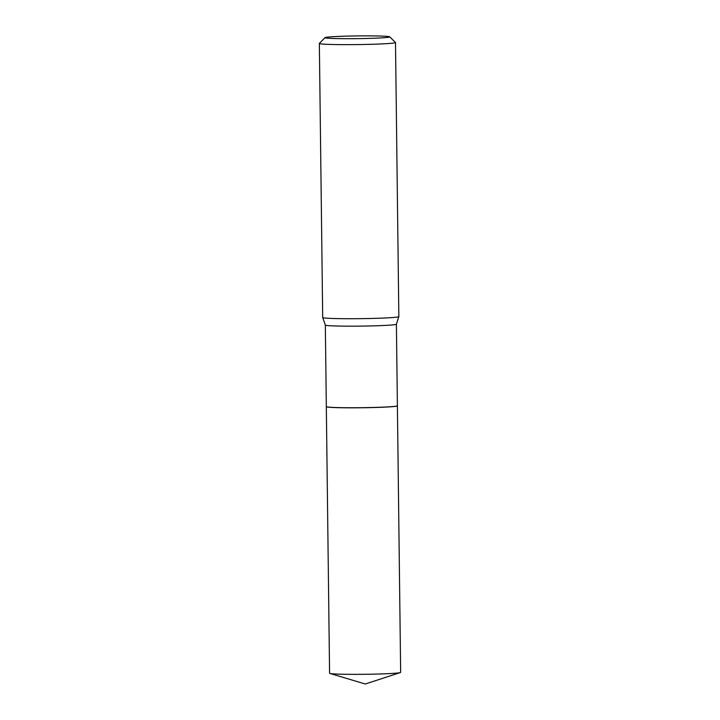 <?xml version="1.0" encoding="UTF-8"?>
<svg xmlns="http://www.w3.org/2000/svg" width="720" height="720" viewBox="0 0 720 720"><rect width="100%" height="100%" fill="white"/><g stroke="black" fill="none" stroke-linecap="round" stroke-linejoin="round"><path stroke-width="1.08" d="M326.34 406.665A35.541 1.485 -0.7 0 0 326.322 406.71L329.58 673.236A35.541 1.485 -0.7 0 0 329.904 673.434A35.541 1.485 -0.7 0 0 354.933 674.352A35.541 1.485 -0.7 0 0 391.95 673.452A35.541 1.485 -0.7 0 0 400.338 672.57A35.541 1.485 -0.7 0 0 400.653 672.372L397.395 405.837A35.541 1.485 -0.7 0 0 397.377 405.801M397.359 405.819L397.287 405.9A35.46 1.485 -0.7 0 1 375.903 407.466A35.46 1.485 -0.7 0 1 338.616 407.682A35.46 1.485 -0.7 0 1 326.439 406.773L326.358 406.692A35.541 1.485 -0.7 0 0 338.562 407.601A35.541 1.485 -0.7 0 0 375.93 407.385A35.541 1.485 -0.7 0 0 397.359 405.819A35.541 1.485 -0.7 0 0 397.395 405.756L396.396 324.189A35.541 1.485 -0.7 0 1 375.615 325.8A35.541 1.485 -0.7 0 1 337.563 326.034A35.541 1.485 -0.7 0 1 325.332 325.053L326.322 406.629A35.541 1.485 -0.7 0 0 326.358 406.692A35.541 1.485 -0.7 0 0 349.434 407.817A35.541 1.485 -0.7 0 0 388.692 406.926A35.541 1.485 -0.7 0 0 397.395 405.837M378.567 36A32.364 1.359 -0.7 0 0 344.538 36.198A32.364 1.359 -0.7 0 0 325.017 37.62A32.364 1.359 -0.7 0 0 336.132 38.565A32.364 1.359 -0.7 0 0 371.403 38.331A32.364 1.359 -0.7 0 0 389.682 36.828A32.364 1.359 -0.7 0 0 378.567 36M325.017 37.62L319.383 43.389A38.079 1.593 -0.7 0 0 319.347 43.452A38.079 1.593 -0.7 0 0 332.46 44.496A38.079 1.593 -0.7 0 0 373.23 44.244A38.079 1.593 -0.7 0 0 395.496 42.525A38.079 1.593 -0.7 0 0 395.46 42.453L389.682 36.828M319.347 43.452L322.695 317.52A38.079 1.593 -0.7 0 0 322.713 317.565A38.079 1.593 -0.7 0 0 335.808 318.564A38.079 1.593 -0.7 0 0 376.029 318.33A38.079 1.593 -0.7 0 0 398.826 316.638A38.079 1.593 -0.7 0 0 398.844 316.593L395.496 42.525M329.904 673.434L365.256 684L400.338 672.57M396.396 324.189L398.826 316.638M325.332 325.053L322.713 317.565"/></g></svg>
